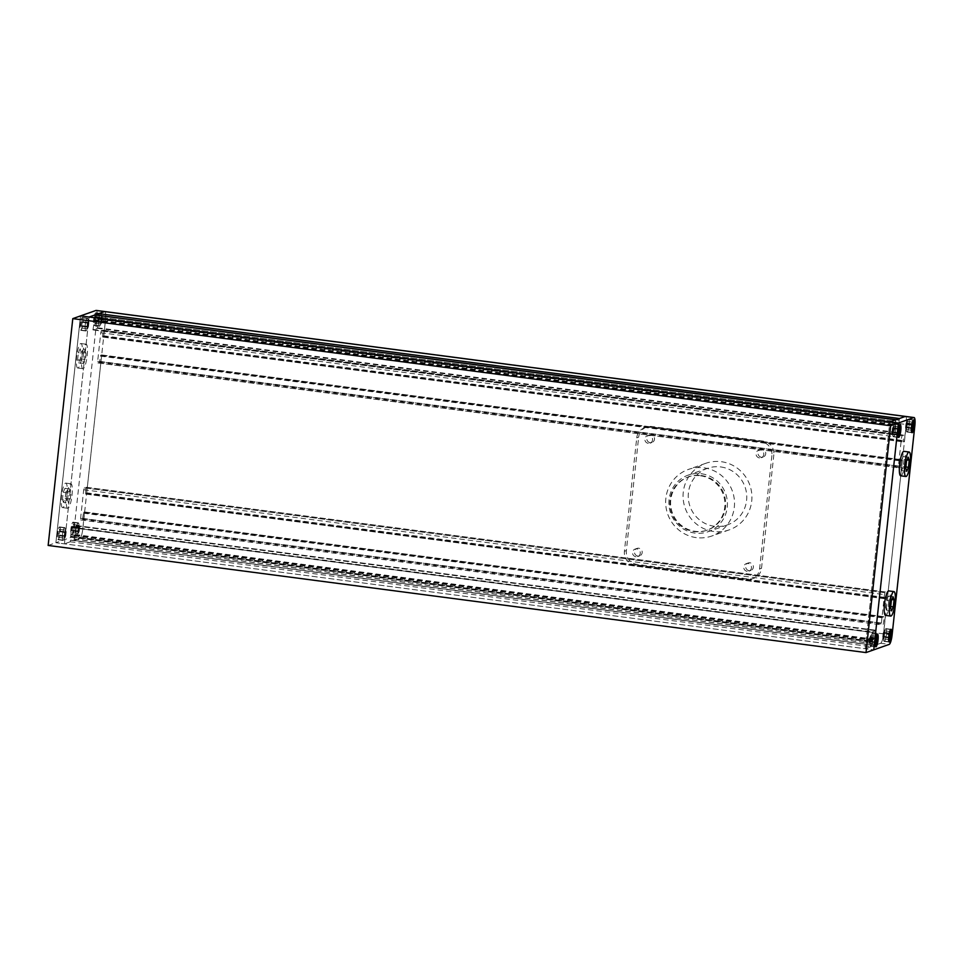 <?xml version="1.0" encoding="UTF-8"?>
<svg xmlns="http://www.w3.org/2000/svg" width="963" height="963" viewBox="0 0 963 963"><rect width="100%" height="100%" fill="white"/><g stroke="black" fill="none" stroke-linecap="round" stroke-linejoin="round"><path stroke-width="0.72" stroke-dasharray="4.82 3.61" d="M701.184 475.493A28.228 27.458 70.6 0 1 725.5 500.567A28.228 27.458 70.6 0 1 707.54 530.035A28.228 27.458 70.6 0 1 695.13 531.323A28.228 27.458 70.6 0 1 670.802 506.249A28.228 27.458 70.6 0 1 688.774 476.781A28.228 27.458 70.6 0 1 701.184 475.493M700.414 475.77A28.228 27.458 70.6 0 1 724.73 500.832A28.228 27.458 70.6 0 1 706.77 530.312A28.228 27.458 70.6 0 1 694.347 531.6A28.228 27.458 70.6 0 1 670.031 506.526A28.228 27.458 70.6 0 1 688.003 477.058A28.228 27.458 70.6 0 1 700.414 475.77M74.079 540.448L76.041 525.497L71.551 527.074L70.287 541.784L64.437 543.842L79.917 538.389A8.823 1.842 97.5 0 0 82.794 528.988L105.545 319.608A8.823 1.842 97.5 0 0 104.75 311.543A8.823 1.842 -82.5 0 1 105.545 319.608L103.486 336.773L102.704 337.05L102.62 336.243L103.113 330.201L101.344 330.815L100.778 332.704L97.66 361.318L97.817 362.931L99.598 362.305L100.453 356.129L100.742 355.191L101.524 354.926L101.621 355.72L86.718 492.863L85.659 494.079L85.563 493.273L86.056 487.23L84.287 487.856L83.709 489.734L80.603 518.347L80.76 519.96L82.541 519.346L83.396 513.171L84.479 511.955L82.794 528.988A8.823 1.842 -82.5 0 1 79.917 538.389L74.079 540.448L874.825 645.33L880.664 643.272A8.823 1.842 97.5 0 0 883.553 633.871L885.238 616.838L884.154 618.053L883.3 624.229L881.518 624.843L881.362 623.23L884.467 594.616L885.045 592.739L886.803 592.125L886.393 598.974L887.477 597.758L902.367 460.615L902.295 459.808L901.5 460.085L901.212 461.024L900.357 467.199L898.575 467.813L898.419 466.2L901.524 437.587L902.102 435.709L903.86 435.095L903.366 441.126L903.45 441.933L904.245 441.668L906.291 424.49A8.823 1.842 97.5 0 0 905.509 416.425A8.823 1.842 -82.5 0 1 906.291 424.49L883.553 633.871A8.823 1.842 -82.5 0 1 880.664 643.272L865.195 648.725L871.034 646.667L872.297 631.969L876.787 630.38L874.825 645.33M74.247 538.883L874.994 643.765M73.934 538.991L874.693 643.874M76.041 525.497L876.787 630.38L76.041 525.497M871.238 641.563L70.504 536.668L871.25 641.563M71.057 536.475L871.804 641.37L71.045 536.487M70.768 540.111L871.515 644.993M70.455 540.219L871.202 645.102M70.287 541.784L871.034 646.667M48.15 545.455L55.89 542.723L80.531 315.9L55.89 542.723L64.437 543.842L89.078 317.02L64.437 543.842L865.195 648.725L889.836 421.902L865.195 648.725L873.754 649.856L55.89 542.723L71.358 537.27L889.222 644.391M94.928 314.961L94.759 316.526L895.506 421.421L895.674 419.844M94.759 316.526L895.506 421.421M95.06 316.418L92.966 329.912L97.456 328.335L98.226 315.395M895.867 419.784L898.985 420.193L899.31 424.105L898.202 433.218L893.7 434.807L895.819 421.313M898.696 423.816L97.949 318.934L898.696 423.816M896.168 419.675L898.985 420.193M899.466 418.508L899.298 420.085M102.704 337.05L903.45 441.933L102.716 337.05M103.113 330.201L903.836 435.095L103.113 330.201M101.524 354.926L902.271 459.808L101.536 354.914M85.659 494.079L886.405 598.962L85.635 494.079M901.38 460.531L900.622 467.585L901.585 470.63L903.33 466.634L904.088 459.58L903.125 456.522L901.38 460.531L906.52 461.205M885.454 607.172L886.429 610.217L888.163 606.209L888.933 599.155L887.958 596.109L886.225 600.118L885.454 607.172L890.582 607.834M891.353 600.792L886.225 600.118M893.086 596.783L887.958 596.109M891.894 599.552L888.933 599.155M890.727 606.546L888.163 606.209M891.557 610.891L886.429 610.217M885.587 615.405A12.35 2.576 97.5 0 0 885.864 615.381A12.35 2.576 97.5 0 0 889.824 602.85A12.35 2.576 97.5 0 0 888.801 590.921M908.253 457.196L903.125 456.522M907.05 459.965L904.088 459.58M905.894 466.959L903.33 466.634M906.725 471.304L901.585 470.63M905.75 468.259L900.622 467.585M900.754 475.83A12.35 2.576 97.5 0 0 901.031 475.794A12.35 2.576 97.5 0 0 904.991 463.263A12.35 2.576 97.5 0 0 903.956 451.334M884.07 637.073A3.972 0.831 97.5 0 0 884.07 637.386L882.782 636.904A3.972 0.831 97.5 0 0 882.794 637.217L884.07 637.386M884.54 633.136A3.972 0.831 97.5 0 0 884.455 633.473L883.252 632.968A3.972 0.831 97.5 0 0 883.179 633.305L884.455 633.473M885.503 631.066A3.972 0.831 97.5 0 0 885.418 631.09L884.227 630.897A3.972 0.831 97.5 0 0 884.142 630.921L885.418 631.09M886.008 632.932A3.972 0.831 97.5 0 0 885.996 632.619L884.72 632.763A3.972 0.831 97.5 0 0 884.72 632.45L885.996 632.619M885.539 636.868A3.972 0.831 97.5 0 0 885.611 636.531L884.251 636.699A3.972 0.831 97.5 0 0 884.335 636.362L885.611 636.531M884.576 638.938A3.972 0.831 97.5 0 0 884.612 638.926A3.972 0.831 97.5 0 0 884.648 638.902L883.288 638.77A3.972 0.831 97.5 0 0 883.324 638.758L882.794 637.217M883.324 638.758A3.972 0.831 97.5 0 0 883.372 638.734L884.648 638.902M884.251 636.699L883.372 638.734M884.72 632.763L884.335 636.362M884.227 630.897L884.72 632.45M883.252 632.968L884.142 630.921M882.782 636.904L883.179 633.305M884.6 639.035L889.728 639.697M885.587 636.748L889.258 637.217M886.032 632.715L889.92 633.221M885.479 630.97L890.606 631.644M884.479 633.257L889.619 633.931M884.046 637.289L889.174 637.963M884.371 641.105A6.175 1.288 -82.5 0 1 884.239 641.117A6.175 1.288 -82.5 0 1 883.721 635.159A6.175 1.288 -82.5 0 1 885.695 628.899A6.175 1.288 -82.5 0 1 885.84 628.875A6.175 1.288 -82.5 0 1 886.357 634.846A6.175 1.288 -82.5 0 1 884.371 641.105M871.997 641.635A3.972 0.831 97.5 0 0 872.081 641.298L870.721 641.466A3.972 0.831 97.5 0 0 870.793 641.129L872.081 641.298M871.034 643.705A3.972 0.831 97.5 0 0 871.07 643.693L869.745 643.537A3.972 0.831 97.5 0 0 869.794 643.525L869.252 641.984L870.528 641.84A3.972 0.831 97.5 0 0 870.54 642.152M870.528 641.84L869.24 641.671A3.972 0.831 97.5 0 0 869.252 641.984M870.997 637.903A3.972 0.831 97.5 0 0 870.925 638.252L869.709 637.735A3.972 0.831 97.5 0 0 869.637 638.084L870.925 638.252M871.96 635.833A3.972 0.831 97.5 0 0 871.888 635.869L870.684 635.664A3.972 0.831 97.5 0 0 870.6 635.7L871.888 635.869M872.466 637.699L871.178 637.53A3.972 0.831 97.5 0 0 871.178 637.229L872.466 637.699A3.972 0.831 97.5 0 0 872.466 637.398M871.178 637.53L870.793 641.129M870.684 635.664L871.178 637.229M869.709 637.735L870.6 635.7M869.24 641.671L869.637 638.084M869.794 643.525A3.972 0.831 97.5 0 0 869.83 643.513L871.118 643.681A3.972 0.831 97.5 0 0 871.118 643.681M870.721 641.466L869.83 643.513M872.49 637.482L876.378 638M871.936 635.749L877.064 636.411M870.937 638.036L876.077 638.698M870.504 642.056L875.644 642.73M871.058 643.802L876.198 644.476M872.057 641.514L875.716 641.996M870.829 645.884A6.175 1.288 -82.5 0 1 870.696 645.896A6.175 1.288 -82.5 0 1 870.179 639.926A6.175 1.288 -82.5 0 1 872.165 633.666A6.175 1.288 -82.5 0 1 872.297 633.654A6.175 1.288 -82.5 0 1 872.815 639.613A6.175 1.288 -82.5 0 1 870.829 645.884M895.217 428.33A3.972 0.831 97.5 0 0 895.205 428.017L893.929 428.162A3.972 0.831 97.5 0 0 893.929 427.849L895.205 428.017M894.747 432.267A3.972 0.831 97.5 0 0 894.82 431.918L893.459 432.098A3.972 0.831 97.5 0 0 893.544 431.761L894.82 431.918M893.772 434.337A3.972 0.831 97.5 0 0 893.82 434.325L892.496 434.169A3.972 0.831 97.5 0 0 892.532 434.157A3.972 0.831 97.5 0 0 892.581 434.132L893.857 434.301A3.972 0.831 97.5 0 0 893.857 434.301M893.279 432.471A3.972 0.831 97.5 0 0 893.279 432.784L891.991 432.303A3.972 0.831 97.5 0 0 892.003 432.616L893.279 432.784M893.736 428.535A3.972 0.831 97.5 0 0 893.664 428.872L892.46 428.366A3.972 0.831 97.5 0 0 892.376 428.704L893.664 428.872M894.711 426.465L893.423 426.296A3.972 0.831 97.5 0 0 893.339 426.32L894.711 426.465A3.972 0.831 97.5 0 0 894.627 426.489M893.423 426.296L893.929 427.849M892.46 428.366L893.339 426.32M891.991 432.303L892.376 428.704M892.496 434.169L892.003 432.616M893.459 432.098L892.581 434.132M893.929 428.162L893.544 431.761M894.675 426.368L899.815 427.042M893.688 428.655L898.816 429.329M893.255 432.688L898.383 433.362M893.808 434.421L898.936 435.095M894.796 432.134L898.467 432.616M895.241 428.114L899.129 428.619M893.58 436.504A6.175 1.288 -82.5 0 1 893.435 436.516A6.175 1.288 -82.5 0 1 892.93 430.557A6.175 1.288 -82.5 0 1 894.904 424.286A6.175 1.288 -82.5 0 1 895.048 424.274A6.175 1.288 -82.5 0 1 895.566 430.244A6.175 1.288 -82.5 0 1 893.58 436.504M907.278 423.756A3.972 0.831 97.5 0 0 907.206 424.093L906.002 423.588A3.972 0.831 97.5 0 0 905.918 423.937L907.206 424.093M908.253 421.686A3.972 0.831 97.5 0 0 908.169 421.722L906.965 421.517A3.972 0.831 97.5 0 0 906.881 421.553L908.169 421.722M908.747 423.551A3.972 0.831 97.5 0 0 908.747 423.239L907.471 423.383A3.972 0.831 97.5 0 0 907.459 423.07L908.747 423.239M908.29 427.488A3.972 0.831 97.5 0 0 908.362 427.151L907.002 427.319A3.972 0.831 97.5 0 0 907.074 426.982L908.362 427.151M907.315 429.558A3.972 0.831 97.5 0 0 907.351 429.546L906.027 429.39A3.972 0.831 97.5 0 0 906.075 429.378A3.972 0.831 97.5 0 0 906.111 429.366L907.315 429.558A3.972 0.831 97.5 0 0 907.399 429.534M906.809 427.692L905.533 427.524A3.972 0.831 97.5 0 0 905.533 427.837L906.809 427.692A3.972 0.831 97.5 0 0 906.821 428.005M905.533 427.524L905.918 423.937M906.027 429.39L905.533 427.837M907.002 427.319L906.111 429.366M907.471 423.383L907.074 426.982M906.965 421.517L907.459 423.07M906.002 423.588L906.881 421.553M906.785 427.909L911.925 428.583M907.351 429.654L912.479 430.329M908.338 427.367L912.009 427.849M908.771 423.335L912.671 423.852M908.217 421.601L913.357 422.263M907.23 423.889L912.358 424.551M907.122 431.737A6.175 1.288 -82.5 0 1 906.977 431.749A6.175 1.288 -82.5 0 1 906.46 425.778A6.175 1.288 -82.5 0 1 908.446 419.519A6.175 1.288 -82.5 0 1 908.591 419.507A6.175 1.288 -82.5 0 1 909.096 425.465A6.175 1.288 -82.5 0 1 907.122 431.737M907.086 431.99A6.44 1.348 97.5 0 0 909.156 425.465A6.44 1.348 97.5 0 0 908.615 419.242A6.44 1.348 97.5 0 0 908.47 419.254A6.44 1.348 97.5 0 0 906.412 425.79A6.44 1.348 97.5 0 0 906.941 432.014A6.44 1.348 97.5 0 0 907.086 431.99M884.347 641.37A6.44 1.348 97.5 0 0 886.405 634.834A6.44 1.348 97.5 0 0 885.876 628.61A6.44 1.348 97.5 0 0 885.731 628.634A6.44 1.348 97.5 0 0 883.661 635.159A6.44 1.348 97.5 0 0 884.203 641.382A6.44 1.348 97.5 0 0 884.347 641.37M870.805 646.137A6.44 1.348 97.5 0 0 872.875 639.613A6.44 1.348 97.5 0 0 872.334 633.389A6.44 1.348 97.5 0 0 872.189 633.401A6.44 1.348 97.5 0 0 870.119 639.938A6.44 1.348 97.5 0 0 870.66 646.161A6.44 1.348 97.5 0 0 870.805 646.137M893.556 436.769A6.44 1.348 97.5 0 0 895.614 430.232A6.44 1.348 97.5 0 0 895.084 424.009A6.44 1.348 97.5 0 0 894.94 424.033A6.44 1.348 97.5 0 0 892.87 430.557A6.44 1.348 97.5 0 0 893.411 436.781A6.44 1.348 97.5 0 0 893.556 436.769M67.591 500.038L68.361 492.984L70.094 488.987L71.069 492.033L70.299 499.087L68.566 503.083L67.591 500.038L62.463 499.364L63.221 492.31L68.361 492.984M83.516 353.409L85.262 349.4L86.225 352.446L85.466 359.5L83.733 363.508L82.758 360.451L83.516 353.409L78.388 352.735L80.122 348.726L85.262 349.4M80.122 348.726L81.097 351.772L80.326 358.826L78.593 362.834L77.618 359.777L82.758 360.451M77.618 359.777L78.388 352.735M78.593 362.834L83.733 363.508M80.326 358.826L85.466 359.5M81.097 351.772L86.225 352.446M78.039 367.998A12.35 2.576 -82.5 0 1 77.75 368.022A12.35 2.576 -82.5 0 1 76.727 356.093A12.35 2.576 -82.5 0 1 80.687 343.562A12.35 2.576 -82.5 0 1 80.964 343.538A12.35 2.576 -82.5 0 1 81.999 355.467A12.35 2.576 -82.5 0 1 78.039 367.998M83.167 368.66A12.35 2.576 -82.5 0 1 82.89 368.697A12.35 2.576 -82.5 0 1 81.855 356.767A12.35 2.576 -82.5 0 1 85.815 344.236A12.35 2.576 -82.5 0 1 86.092 344.2A12.35 2.576 -82.5 0 1 87.127 356.141A12.35 2.576 -82.5 0 1 83.167 368.66M63.221 492.31L64.966 488.313L65.929 491.359L65.171 498.413L63.426 502.409L68.566 503.083M63.426 502.409L62.463 499.364M65.171 498.413L70.299 499.087M65.929 491.359L71.069 492.033M64.966 488.313L70.094 488.987M62.872 507.573A12.35 2.576 -82.5 0 1 62.595 507.609A12.35 2.576 -82.5 0 1 61.56 495.668A12.35 2.576 -82.5 0 1 65.52 483.149A12.35 2.576 -82.5 0 1 65.797 483.113A12.35 2.576 -82.5 0 1 66.832 495.054A12.35 2.576 -82.5 0 1 62.872 507.573M68 508.247A12.35 2.576 -82.5 0 1 67.723 508.283A12.35 2.576 -82.5 0 1 66.7 496.342A12.35 2.576 -82.5 0 1 70.66 483.823A12.35 2.576 -82.5 0 1 70.937 483.787A12.35 2.576 -82.5 0 1 71.96 495.728A12.35 2.576 -82.5 0 1 68 508.247M99.61 318.32A3.972 0.831 -82.5 0 1 99.683 317.983L100.886 318.488A3.972 0.831 -82.5 0 1 100.971 318.151L99.683 317.983M99.225 322.22A3.972 0.831 -82.5 0 1 99.213 321.919L100.513 322.388A3.972 0.831 -82.5 0 1 100.501 322.075L99.213 321.919M99.803 323.749A3.972 0.831 -82.5 0 1 99.719 323.773L101.091 323.917A3.972 0.831 -82.5 0 1 101.007 323.941L99.719 323.773M100.766 321.365A3.972 0.831 -82.5 0 1 100.694 321.702L102.054 321.534A3.972 0.831 -82.5 0 1 101.97 321.871L100.694 321.702M101.151 317.465A3.972 0.831 -82.5 0 1 101.151 317.766L102.427 317.634A3.972 0.831 -82.5 0 1 102.439 317.934L101.151 317.766M100.573 315.936A3.972 0.831 -82.5 0 1 100.609 315.912L101.849 316.105A3.972 0.831 -82.5 0 1 101.897 316.081A3.972 0.831 -82.5 0 1 101.934 316.069L100.658 315.9A3.972 0.831 -82.5 0 1 100.658 315.9M101.849 316.105L100.971 318.151M102.427 317.634L101.934 316.069M102.054 321.534L102.439 317.934M101.091 323.917L101.97 321.871M100.513 322.388L101.007 323.941M100.886 318.488L100.501 322.075M95.493 315.142L95.614 320.908L94.615 323.195L94.494 317.429L95.493 315.142L100.621 315.816M95.722 313.059A6.175 1.288 -82.5 0 1 95.855 313.047A6.175 1.288 -82.5 0 1 96.372 319.018A6.175 1.288 -82.5 0 1 94.386 325.277A6.175 1.288 -82.5 0 1 94.254 325.289A6.175 1.288 -82.5 0 1 93.736 319.319A6.175 1.288 -82.5 0 1 95.722 313.059M101.175 317.549L96.047 316.887M100.742 321.582L95.614 320.908M99.755 323.869L94.615 323.195M99.189 322.124L94.061 321.461M99.634 318.103L94.494 317.429M100.85 313.733A6.175 1.288 97.5 0 0 98.864 319.993A6.175 1.288 97.5 0 0 99.382 325.963A6.175 1.288 97.5 0 0 99.526 325.951A6.175 1.288 97.5 0 0 101.5 319.692A6.175 1.288 97.5 0 0 100.995 313.721A6.175 1.288 97.5 0 0 100.85 313.733M87.609 322.232A3.972 0.831 -82.5 0 1 87.621 322.545L88.897 322.4A3.972 0.831 -82.5 0 1 88.897 322.713L87.621 322.545M87.031 320.703A3.972 0.831 -82.5 0 1 87.079 320.691L88.319 320.872A3.972 0.831 -82.5 0 1 88.355 320.86A3.972 0.831 -82.5 0 1 88.403 320.848L87.115 320.679A3.972 0.831 -82.5 0 1 87.115 320.679M86.068 323.087A3.972 0.831 -82.5 0 1 86.14 322.749L87.356 323.255A3.972 0.831 -82.5 0 1 87.428 322.918L86.14 322.749M85.683 326.999A3.972 0.831 -82.5 0 1 85.683 326.686L86.971 327.167A3.972 0.831 -82.5 0 1 86.959 326.854L85.683 326.686M86.261 328.515A3.972 0.831 -82.5 0 1 86.176 328.552L87.549 328.684A3.972 0.831 -82.5 0 1 87.464 328.72L86.176 328.552M87.224 326.144L88.512 326.313A3.972 0.831 -82.5 0 1 88.427 326.65L87.224 326.144A3.972 0.831 -82.5 0 1 87.152 326.481M88.512 326.313L88.897 322.713M87.549 328.684L88.427 326.65M86.971 327.167L87.464 328.72M87.356 323.255L86.959 326.854M88.319 320.872L87.428 322.918M88.897 322.4L88.403 320.848M82.505 321.654L81.073 327.974L80.519 326.228L81.951 319.909L82.505 321.654L87.645 322.328M82.18 317.838A6.175 1.288 -82.5 0 1 82.312 317.814A6.175 1.288 -82.5 0 1 82.83 323.785A6.175 1.288 -82.5 0 1 80.856 330.044A6.175 1.288 -82.5 0 1 80.711 330.068A6.175 1.288 -82.5 0 1 80.194 324.098A6.175 1.288 -82.5 0 1 82.18 317.838M87.2 326.361L82.072 325.687M86.213 328.648L81.073 327.974M85.659 326.902L80.519 326.228M86.092 322.87L80.964 322.196M87.079 320.583L81.951 319.909M87.308 318.512A6.175 1.288 97.5 0 0 85.334 324.772A6.175 1.288 97.5 0 0 85.839 330.742A6.175 1.288 97.5 0 0 85.984 330.718A6.175 1.288 97.5 0 0 87.97 324.459A6.175 1.288 97.5 0 0 87.452 318.488A6.175 1.288 97.5 0 0 87.308 318.512M64.485 535.512A3.972 0.831 -82.5 0 1 64.401 535.849L65.761 535.681A3.972 0.831 -82.5 0 1 65.689 536.018L64.401 535.849M64.87 531.612A3.972 0.831 -82.5 0 1 64.87 531.913L66.146 531.781A3.972 0.831 -82.5 0 1 66.158 532.082L64.87 531.913M64.28 530.083A3.972 0.831 -82.5 0 1 64.328 530.059L65.568 530.252A3.972 0.831 -82.5 0 1 65.616 530.228A3.972 0.831 -82.5 0 1 65.653 530.216L64.365 530.059A3.972 0.831 -82.5 0 1 64.365 530.059M63.329 532.467A3.972 0.831 -82.5 0 1 63.402 532.13L64.605 532.635A3.972 0.831 -82.5 0 1 64.677 532.298L63.402 532.13M62.944 536.367A3.972 0.831 -82.5 0 1 62.932 536.066L64.22 536.535A3.972 0.831 -82.5 0 1 64.22 536.235L62.932 536.066M63.522 537.896L64.798 538.064A3.972 0.831 -82.5 0 1 64.714 538.088L63.522 537.896A3.972 0.831 -82.5 0 1 63.438 537.92M64.798 538.064L65.689 536.018M64.22 536.535L64.714 538.088M64.605 532.635L64.22 536.235M65.568 530.252L64.677 532.298M66.146 531.781L65.653 530.216M65.761 535.681L66.158 532.082M58.334 537.342L58.213 531.576L59.212 529.289L59.766 531.034L58.334 537.342L63.462 538.016M59.429 527.206A6.175 1.288 -82.5 0 1 59.574 527.194A6.175 1.288 -82.5 0 1 60.091 533.165A6.175 1.288 -82.5 0 1 58.105 539.424A6.175 1.288 -82.5 0 1 57.973 539.436A6.175 1.288 -82.5 0 1 57.455 533.478A6.175 1.288 -82.5 0 1 59.429 527.206M62.908 536.283L57.78 535.609M63.341 532.25L58.213 531.576M64.34 529.963L59.212 529.289M64.894 531.696L59.766 531.034M64.461 535.729L59.321 535.055M64.569 527.88A6.175 1.288 97.5 0 0 62.583 534.14A6.175 1.288 97.5 0 0 63.101 540.111A6.175 1.288 97.5 0 0 63.233 540.099A6.175 1.288 97.5 0 0 65.219 533.839A6.175 1.288 97.5 0 0 64.702 527.868A6.175 1.288 97.5 0 0 64.569 527.88M76.474 531.6A3.972 0.831 -82.5 0 1 76.474 531.287L77.762 531.769A3.972 0.831 -82.5 0 1 77.75 531.456L76.474 531.287M77.052 533.129A3.972 0.831 -82.5 0 1 76.968 533.153L78.34 533.297A3.972 0.831 -82.5 0 1 78.256 533.321L76.968 533.153M78.015 530.745A3.972 0.831 -82.5 0 1 77.943 531.082L79.303 530.914A3.972 0.831 -82.5 0 1 79.231 531.251L77.943 531.082M78.4 526.833A3.972 0.831 -82.5 0 1 78.412 527.146L79.688 527.002A3.972 0.831 -82.5 0 1 79.688 527.315L78.412 527.146M77.822 525.304A3.972 0.831 -82.5 0 1 77.871 525.292A3.972 0.831 -82.5 0 1 77.907 525.28L79.11 525.473A3.972 0.831 -82.5 0 1 79.147 525.461A3.972 0.831 -82.5 0 1 79.195 525.449L77.907 525.28M76.859 527.688L78.147 527.856A3.972 0.831 -82.5 0 1 78.22 527.519L76.859 527.688A3.972 0.831 -82.5 0 1 76.944 527.351M78.147 527.856L77.75 531.456M79.11 525.473L78.22 527.519M79.688 527.002L79.195 525.449M79.303 530.914L79.688 527.315M78.34 533.297L79.231 531.251M77.762 531.769L78.256 533.321M71.31 530.83L72.743 524.51L73.296 526.255L71.876 532.575L71.31 530.83L76.45 531.504M72.971 522.44A6.175 1.288 -82.5 0 1 73.116 522.428A6.175 1.288 -82.5 0 1 73.621 528.386A6.175 1.288 -82.5 0 1 71.647 534.646A6.175 1.288 -82.5 0 1 71.503 534.67A6.175 1.288 -82.5 0 1 70.985 528.699A6.175 1.288 -82.5 0 1 72.971 522.44M76.884 527.471L71.756 526.797M77.883 525.184L72.743 524.51M78.436 526.93L73.296 526.255M77.991 530.962L72.863 530.288M77.004 533.249L71.876 532.575M78.099 523.114A6.175 1.288 97.5 0 0 76.125 529.373A6.175 1.288 97.5 0 0 76.643 535.344A6.175 1.288 97.5 0 0 76.775 535.32A6.175 1.288 97.5 0 0 78.761 529.06A6.175 1.288 97.5 0 0 78.244 523.09A6.175 1.288 97.5 0 0 78.099 523.114M96.204 310.423A8.823 1.842 -82.5 0 1 96.986 318.488L914.85 425.61M892.099 634.99L74.247 527.868A8.823 1.842 -82.5 0 1 71.358 537.27M72.995 522.175A6.44 1.348 -82.5 0 1 73.14 522.163A6.44 1.348 -82.5 0 1 73.682 528.386A6.44 1.348 -82.5 0 1 71.611 534.91A6.44 1.348 -82.5 0 1 71.467 534.934A6.44 1.348 -82.5 0 1 70.937 528.711A6.44 1.348 -82.5 0 1 72.995 522.175M78.135 522.849A6.44 1.348 -82.5 0 1 78.28 522.837A6.44 1.348 -82.5 0 1 78.81 529.06A6.44 1.348 -82.5 0 1 76.751 535.584A6.44 1.348 -82.5 0 1 76.607 535.597A6.44 1.348 -82.5 0 1 76.065 529.373A6.44 1.348 -82.5 0 1 78.135 522.849M95.746 312.806A6.44 1.348 -82.5 0 1 95.891 312.782A6.44 1.348 -82.5 0 1 96.432 319.006A6.44 1.348 -82.5 0 1 94.362 325.542A6.44 1.348 -82.5 0 1 94.218 325.554A6.44 1.348 -82.5 0 1 93.676 319.331A6.44 1.348 -82.5 0 1 95.746 312.806M100.874 313.469A6.44 1.348 -82.5 0 1 101.019 313.457A6.44 1.348 -82.5 0 1 101.56 319.68A6.44 1.348 -82.5 0 1 99.49 326.216A6.44 1.348 -82.5 0 1 99.345 326.228A6.44 1.348 -82.5 0 1 98.816 320.005A6.44 1.348 -82.5 0 1 100.874 313.469M82.204 317.573A6.44 1.348 -82.5 0 1 82.349 317.561A6.44 1.348 -82.5 0 1 82.89 323.785A6.44 1.348 -82.5 0 1 80.82 330.309A6.44 1.348 -82.5 0 1 80.675 330.333A6.44 1.348 -82.5 0 1 80.146 324.11A6.44 1.348 -82.5 0 1 82.204 317.573M87.344 318.247A6.44 1.348 -82.5 0 1 87.489 318.223A6.44 1.348 -82.5 0 1 88.018 324.447A6.44 1.348 -82.5 0 1 85.96 330.983A6.44 1.348 -82.5 0 1 85.815 330.995A6.44 1.348 -82.5 0 1 85.274 324.772A6.44 1.348 -82.5 0 1 87.344 318.247M59.465 526.954A6.44 1.348 -82.5 0 1 59.61 526.93A6.44 1.348 -82.5 0 1 60.139 533.153A6.44 1.348 -82.5 0 1 58.081 539.689A6.44 1.348 -82.5 0 1 57.936 539.701A6.44 1.348 -82.5 0 1 57.395 533.478A6.44 1.348 -82.5 0 1 59.465 526.954M64.593 527.616A6.44 1.348 -82.5 0 1 64.738 527.604A6.44 1.348 -82.5 0 1 65.279 533.827A6.44 1.348 -82.5 0 1 63.209 540.363A6.44 1.348 -82.5 0 1 63.064 540.375A6.44 1.348 -82.5 0 1 62.523 534.152A6.44 1.348 -82.5 0 1 64.593 527.616M74.247 527.868L96.986 318.488M701.377 473.748A29.997 29.179 70.6 0 1 727.209 500.387A29.997 29.179 70.6 0 1 708.13 531.696A29.997 29.179 70.6 0 1 694.937 533.069A29.997 29.179 70.6 0 1 669.092 506.43A29.997 29.179 70.6 0 1 688.184 475.12A29.997 29.179 70.6 0 1 701.377 473.748M720.721 466.935A29.997 29.179 70.6 0 1 746.554 493.574A29.997 29.179 70.6 0 1 727.474 524.883A29.997 29.179 70.6 0 1 714.281 526.255A29.997 29.179 70.6 0 1 688.437 499.616A29.997 29.179 70.6 0 1 707.528 468.307A29.997 29.179 70.6 0 1 720.721 466.935M713.703 531.492A35.294 34.319 70.6 0 1 683.309 500.146A35.294 34.319 70.6 0 1 705.771 463.311A35.294 34.319 70.6 0 1 721.287 461.698A35.294 34.319 70.6 0 1 751.682 493.032A35.294 34.319 70.6 0 1 729.232 529.867A35.294 34.319 70.6 0 1 713.703 531.492M696.297 537.619A35.294 34.319 70.6 0 1 665.902 506.285A35.294 34.319 70.6 0 1 688.364 469.45A35.294 34.319 70.6 0 1 703.881 467.825A35.294 34.319 70.6 0 1 734.275 499.171A35.294 34.319 70.6 0 1 711.826 536.006A35.294 34.319 70.6 0 1 696.297 537.619M635.965 556.758A3.972 3.864 70.6 0 1 635.074 549.091A3.972 3.864 70.6 0 1 640.239 552.425A3.972 3.864 70.6 0 1 635.965 556.758M637.891 556.072A3.972 3.864 70.6 0 1 637 548.404A3.972 3.864 70.6 0 1 642.165 551.751A3.972 3.864 70.6 0 1 637.891 556.072M747.18 571.324A3.972 3.864 70.6 0 1 746.289 563.656A3.972 3.864 70.6 0 1 751.453 567.002A3.972 3.864 70.6 0 1 747.18 571.324M749.106 570.638A3.972 3.864 70.6 0 1 748.215 562.97A3.972 3.864 70.6 0 1 753.379 566.316A3.972 3.864 70.6 0 1 749.106 570.638M648.28 443.341A3.972 3.864 70.6 0 1 647.389 435.673A3.972 3.864 70.6 0 1 652.553 439.02A3.972 3.864 70.6 0 1 648.28 443.341M650.218 442.667A3.972 3.864 70.6 0 1 649.327 434.999A3.972 3.864 70.6 0 1 654.491 438.334A3.972 3.864 70.6 0 1 650.218 442.667M759.494 457.919A3.972 3.864 70.6 0 1 758.603 450.239A3.972 3.864 70.6 0 1 763.767 453.585A3.972 3.864 70.6 0 1 759.494 457.919M761.432 457.232A3.972 3.864 70.6 0 1 760.541 449.565A3.972 3.864 70.6 0 1 765.705 452.911A3.972 3.864 70.6 0 1 761.432 457.232M771.905 455.559L759.578 568.964A12.35 12.013 70.6 0 1 746.277 579.618L635.062 565.04A12.35 12.013 70.6 0 1 624.409 551.257L636.736 437.852A12.35 12.013 70.6 0 1 650.037 427.211L761.252 441.776A12.35 12.013 70.6 0 1 771.905 455.559L773.831 454.873L761.516 568.29A12.35 12.013 70.6 0 1 748.215 578.932L637 564.366A12.35 12.013 70.6 0 1 626.347 550.583L638.662 437.166A12.35 12.013 70.6 0 1 651.975 426.525L763.19 441.09A12.35 12.013 70.6 0 1 773.831 454.873M84.467 511.955L885.214 616.838L84.479 511.955M84.563 512.761L885.31 617.644M74.271 535.849L875.03 640.732M74.452 535.284L875.198 640.166M74.994 535.091L875.74 639.974M75.162 534.525L875.921 639.408M76.089 525.979L876.848 630.861M71.551 527.074L872.297 631.969M71.37 527.64L872.129 632.522M70.443 536.186L871.202 641.081M71.106 536.969L871.852 641.852M94.723 319.56L895.47 424.454M94.555 320.125L895.301 425.02M94.013 320.318L894.759 425.201M93.832 320.884L894.591 425.766M92.905 329.43L893.652 434.313M92.966 329.912L893.712 434.807L92.954 329.912M97.456 328.335L898.202 433.218M97.624 327.769L898.383 432.652M98.551 319.222L899.31 424.105M98.491 318.741L899.249 423.624L98.503 318.741M97.889 318.44L898.648 423.335M103.775 335.834L904.534 440.717M103.486 336.773L904.245 441.668M102.62 336.243L903.366 441.126M103.185 331.007L903.944 435.902M101.344 330.815L902.102 435.709M100.778 332.704L901.524 437.587M97.66 361.318L898.419 466.2M97.865 362.919L898.611 467.813L97.817 362.931M99.598 362.305L900.357 467.199M99.887 361.366L900.646 466.261M100.453 356.129L901.212 461.024M100.742 355.191L901.5 460.085M101.621 355.72L902.367 460.615M86.718 492.863L887.477 597.758M86.429 493.802L887.188 598.697M85.563 493.273L886.309 598.167M86.128 488.036L886.887 592.931M86.032 487.242L886.779 592.125L86.056 487.23M84.287 487.856L885.045 592.739M83.709 489.734L884.467 594.616M80.603 518.347L881.362 623.23M80.808 519.96L881.554 624.843M82.541 519.346L883.3 624.229M82.83 518.395L883.589 623.29M83.396 513.171L884.154 618.053M83.685 512.22L884.443 617.114M761.516 568.29L759.578 568.964M763.19 441.09L761.252 441.776M651.975 426.525L650.037 427.211M638.662 437.166L636.736 437.852M626.347 550.583L624.409 551.257M637 564.366L635.062 565.04M748.215 578.932L746.277 579.618M706.77 530.312L707.54 530.035M80.76 519.96L881.518 624.843M688.003 477.058L688.774 476.781M884.239 641.117L888.993 641.743M870.696 645.896L875.451 646.522M893.435 436.516L898.202 437.142M906.977 431.749L911.732 432.375M908.615 419.242L913.755 419.916M885.876 628.61L891.004 629.284M872.334 633.389L877.462 634.063M895.084 424.009L900.212 424.683M893.411 436.781L898.539 437.455M870.66 646.161L875.8 646.835M884.203 641.382L889.331 642.056M906.941 432.014L912.081 432.688M908.591 419.507L913.345 420.121M895.048 424.274L899.803 424.9M872.297 633.654L877.052 634.268M885.84 628.875L890.594 629.501M77.75 368.022L82.89 368.697M62.595 507.609L67.723 508.283M99.382 325.963L94.254 325.289M85.839 330.742L80.711 330.068M63.101 540.111L57.973 539.436M76.643 535.344L71.503 534.67M78.28 522.837L73.14 522.163M101.019 313.457L95.891 312.782M87.489 318.223L82.349 317.561M64.738 527.604L59.61 526.93M63.064 540.375L57.936 539.701M85.815 330.995L80.675 330.333M99.345 326.228L94.218 325.554M76.607 535.597L71.467 534.934M78.244 523.09L73.116 522.428M64.702 527.868L59.574 527.194M87.452 318.488L82.312 317.814M100.995 313.721L95.855 313.047M65.797 483.113L70.937 483.787M80.964 343.538L86.092 344.2M727.474 524.883L708.13 531.696M705.771 463.311L688.364 469.45M637 548.404L635.074 549.091M748.215 562.97L746.289 563.656M649.327 434.999L647.389 435.673M760.541 449.565L758.603 450.239M646.534 427.091L644.608 427.777M753.644 578.366L751.706 579.052M763.178 457.052L761.239 457.726M651.963 442.486L650.025 443.161M750.863 570.457L748.925 571.143M639.637 555.892L637.711 556.578M729.232 529.867L711.826 536.006M707.528 468.307L688.184 475.12"/><path stroke-width="1.44" d="M95.999 310.447L80.531 315.9L889.836 421.902L905.304 416.449L899.466 418.508L98.72 313.625L104.558 311.567A8.823 1.842 -82.5 0 1 104.75 311.543A8.823 1.842 97.5 0 0 104.558 311.567L89.078 317.02L94.928 314.961L895.674 419.844L889.836 421.902L898.395 423.022L913.863 417.569L905.304 416.449A8.823 1.842 -82.5 0 1 905.509 416.425A8.823 1.842 97.5 0 0 905.304 416.449L95.999 310.447A8.823 1.842 -82.5 0 1 96.204 310.423L914.068 417.545A8.823 1.842 97.5 0 0 913.863 417.569M98.226 315.395L895.867 419.784M98.238 315.31L896.168 419.675M98.539 315.19L98.72 313.625M893.291 606.883L894.061 599.829L893.086 596.783L891.353 600.792L890.582 607.834L891.557 610.891L893.291 606.883L890.727 606.546M894.061 599.829L891.894 599.552M893.652 591.619A12.35 2.576 97.5 0 0 889.692 604.15A12.35 2.576 97.5 0 0 890.715 616.079A12.35 2.576 97.5 0 0 891.004 616.043A12.35 2.576 97.5 0 0 894.964 603.524A12.35 2.576 97.5 0 0 893.929 591.583A12.35 2.576 97.5 0 0 893.652 591.619M893.929 591.583L888.801 590.921A12.35 2.576 97.5 0 0 888.524 590.945A12.35 2.576 97.5 0 0 884.552 603.476A12.35 2.576 97.5 0 0 885.587 615.405L890.715 616.079M908.458 467.296L909.228 460.254L908.253 457.196L906.52 461.205L905.75 468.259L906.725 471.304L908.458 467.296L905.894 466.959M909.228 460.254L907.05 459.965M908.819 452.032A12.35 2.576 97.5 0 0 904.859 464.563A12.35 2.576 97.5 0 0 905.882 476.492A12.35 2.576 97.5 0 0 906.159 476.468A12.35 2.576 97.5 0 0 910.119 463.937A12.35 2.576 97.5 0 0 909.096 452.008A12.35 2.576 97.5 0 0 908.819 452.032M909.096 452.008L903.956 451.334A12.35 2.576 97.5 0 0 903.679 451.37A12.35 2.576 97.5 0 0 899.719 463.889A12.35 2.576 97.5 0 0 900.754 475.83L905.882 476.492M889.728 639.697L890.727 637.41L890.606 631.644L889.174 637.963L889.728 639.697M889.511 641.779A6.175 1.288 97.5 0 0 891.485 635.52A6.175 1.288 97.5 0 0 890.968 629.549A6.175 1.288 97.5 0 0 890.835 629.561A6.175 1.288 97.5 0 0 888.849 635.833A6.175 1.288 97.5 0 0 889.367 641.791A6.175 1.288 97.5 0 0 889.511 641.779M889.258 637.217L890.727 637.41M889.92 633.221L891.16 633.389M877.185 642.189L877.064 636.411L875.644 642.73L876.198 644.476L877.185 642.189L875.716 641.996M875.969 646.546A6.175 1.288 97.5 0 0 877.943 640.287A6.175 1.288 97.5 0 0 877.437 634.316A6.175 1.288 97.5 0 0 877.293 634.34A6.175 1.288 97.5 0 0 875.319 640.6A6.175 1.288 97.5 0 0 875.824 646.57A6.175 1.288 97.5 0 0 875.969 646.546M876.378 638L877.618 638.156M899.815 427.042L898.816 429.329L898.936 435.095L899.936 432.808L899.815 427.042M898.708 437.178A6.175 1.288 97.5 0 0 900.694 430.918A6.175 1.288 97.5 0 0 900.176 424.948A6.175 1.288 97.5 0 0 900.044 424.96A6.175 1.288 97.5 0 0 898.058 431.219A6.175 1.288 97.5 0 0 898.575 437.19A6.175 1.288 97.5 0 0 898.708 437.178M898.467 432.616L899.936 432.808M899.129 428.619L900.369 428.788M912.358 424.551L912.479 430.329L913.911 424.009L913.357 422.263L912.358 424.551M912.25 432.399A6.175 1.288 97.5 0 0 914.236 426.14A6.175 1.288 97.5 0 0 913.718 420.169A6.175 1.288 97.5 0 0 913.574 420.193A6.175 1.288 97.5 0 0 911.6 426.453A6.175 1.288 97.5 0 0 912.117 432.423A6.175 1.288 97.5 0 0 912.25 432.399M912.009 427.849L913.466 428.041M912.671 423.852L913.911 424.009M866.014 652.577L890.655 425.754L72.791 318.633L48.15 545.455L866.014 652.577L889.222 644.391A8.823 1.842 97.5 0 0 892.099 634.99L914.85 425.61A8.823 1.842 97.5 0 0 914.068 417.545M912.226 432.664A6.44 1.348 97.5 0 0 914.284 426.14A6.44 1.348 97.5 0 0 913.755 419.916A6.44 1.348 97.5 0 0 913.61 419.928A6.44 1.348 97.5 0 0 911.54 426.465A6.44 1.348 97.5 0 0 912.081 432.688A6.44 1.348 97.5 0 0 912.226 432.664M889.475 642.044A6.44 1.348 97.5 0 0 891.545 635.508A6.44 1.348 97.5 0 0 891.004 629.284A6.44 1.348 97.5 0 0 890.859 629.308A6.44 1.348 97.5 0 0 888.801 635.833A6.44 1.348 97.5 0 0 889.331 642.056A6.44 1.348 97.5 0 0 889.475 642.044M875.945 646.811A6.44 1.348 97.5 0 0 878.003 640.287A6.44 1.348 97.5 0 0 877.462 634.063A6.44 1.348 97.5 0 0 877.317 634.075A6.44 1.348 97.5 0 0 875.259 640.612A6.44 1.348 97.5 0 0 875.8 646.835A6.44 1.348 97.5 0 0 875.945 646.811M898.684 437.443A6.44 1.348 97.5 0 0 900.754 430.906A6.44 1.348 97.5 0 0 900.212 424.683A6.44 1.348 97.5 0 0 900.068 424.707A6.44 1.348 97.5 0 0 897.998 431.231A6.44 1.348 97.5 0 0 898.539 437.455A6.44 1.348 97.5 0 0 898.684 437.443M890.655 425.754L898.395 423.022L873.754 649.856L898.395 423.022L80.531 315.9L72.791 318.633"/></g></svg>
